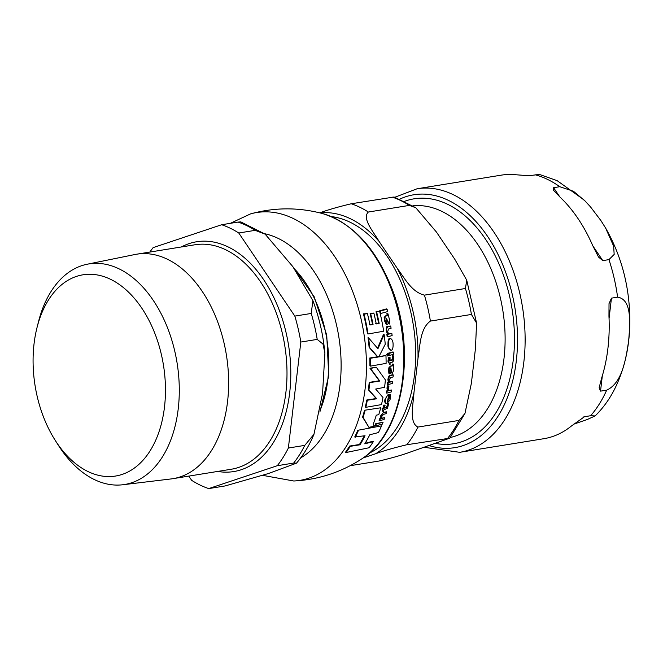 <?xml version="1.0" encoding="UTF-8"?>
<svg xmlns="http://www.w3.org/2000/svg" width="663" height="663" viewBox="0 0 663 663"><rect width="100%" height="100%" fill="white"/><g stroke="black" fill="none" stroke-linecap="round" stroke-linejoin="round"><path stroke-width="0.99" d="M450.343 437.472A117.417 74.878 -99.2 0 0 504.004 358.418A117.417 74.878 -99.2 0 0 412.858 205.82M351.257 203.765L394.095 197.002L415.776 207.734L409.361 205.397L368.355 212.027C361.633 218.318 373.625 232.042 379.037 241.349A125.398 79.974 -99.2 0 0 319.972 212.798C327.704 209.906 338.13 206.897 351.257 203.765A136.18 86.853 80.8 0 1 368.355 212.027M424.419 295.134A136.18 86.853 80.8 0 1 430.403 321.083C419.82 328.666 420.168 346.277 418.013 358.103A125.398 79.974 -99.2 0 0 397.336 268.474C404.306 277.524 411.375 292.043 424.419 295.134L465.426 288.496L466.735 280.209L454.743 259.175L436.445 232.058L415.784 207.743M350.188 465.699L379.335 460.984C392.463 457.851 402.889 454.843 410.621 451.951L449.754 438.185L406.842 444.74C393.723 447.873 383.297 450.881 375.565 453.774A125.398 79.974 -99.2 0 0 413.952 392.695C413.356 404.273 408.781 422.679 417.955 427.063A136.18 86.853 80.8 0 1 406.842 444.74M417.955 427.063L458.97 420.425L464.954 413.488L471.36 383.405L475.421 348.813L476.589 323.096L471.418 314.444L430.403 321.083M413.952 392.695L418.013 358.103M331.168 216.544A121.76 77.654 80.8 0 1 350.081 222.213A121.76 77.654 80.8 0 1 415.021 339.091A121.76 77.654 80.8 0 1 369.44 453.053M404.72 201.27A124.047 79.112 80.8 0 1 414.085 198.817A124.047 79.112 80.8 0 1 447.641 204.303A124.047 79.112 80.8 0 1 513.295 359.653A124.047 79.112 80.8 0 1 453.724 443.729A124.047 79.112 80.8 0 1 435.956 443.489M363.249 457.884L375.565 453.774M397.336 268.474L379.037 241.349M424.419 447.343L459.757 452.315L543.826 438.707A133.487 85.129 -99.2 0 0 571.39 426.027L584.451 416.729L590.609 415.726L595.076 415.941L587.368 419.464L573.553 424.245M583.888 416.87L583.225 417.135M583.838 199.762L557.169 180.667L539.35 174.41L528.867 175.745L513.377 174.568A133.487 85.129 -99.2 0 0 501.178 175.165L417.11 188.764L394.866 197.251M553.605 187.704L559.754 186.709L573.454 191.259L585.089 201.005L590.476 206.864L600.852 220.497L605.609 228.047L613.64 246.13L614.17 254.435L608.941 259.623L602.791 260.617L598.54 257.07L592.606 245.368A133.487 85.129 -99.2 0 0 560.069 197.143L553.39 190.148L553.605 187.704L559.779 196.87M617.601 297.165C632.543 299.411 629.891 324.82 628.64 340.981C626.071 357.365 622.739 382.882 606.686 390.142L600.529 391.137L599.145 387.739L601.731 377.736A133.487 85.129 -99.2 0 0 608.957 316.234L609.024 303.637L611.452 298.159L617.601 297.165A133.487 85.129 -99.2 0 0 608.941 259.623M365.048 410.513A136.76 87.218 80.8 0 1 363.117 417.383L368.918 427.328L374.255 426.243L373.219 424.138A136.595 87.11 -99.2 0 0 376.286 415.179L378.772 414.648A136.288 86.911 -99.2 0 0 380.703 407.786L364.517 410.264L380.703 407.786M390.457 338.387L391.013 338.66L390.292 338.586C388.966 339.025 388.377 341.18 388.535 345.067C388.385 347.553 389.297 349.302 391.261 350.313C392.604 349.873 393.209 347.752 393.084 343.94C392.96 340.915 392.032 339.133 390.292 338.586L390.731 338.569M390.25 350.072L391.261 350.313M391.037 366.332L389.488 367.75L389.007 370.542L389.463 373.799L390.441 373.551L389.852 370.501L390.979 368.355L391.269 370.874L392.405 373.219L393.607 370.418L393.482 364.144L392.952 364.294L392.927 365.819L390.507 366.075L392.397 365.562L392.421 364.037L393.482 364.144M391.56 372.938L392.405 373.219M390.441 394.452L389.587 394.684L389.454 398.024L387.399 401.505A135.211 86.231 -99.2 0 0 388.758 394.75L388.642 394.783C387.441 394.883 386.388 396.474 385.51 399.574C384.988 402.259 385.443 403.543 386.869 403.411C389.488 400.933 390.598 399.159 390.209 398.082L390.441 394.452L389.057 394.427L388.924 397.767L387.557 400.775M385.526 403.121L386.869 403.411M385.999 316.226L384.764 317.801L385.012 320.942L386.372 324.63L387.333 324.373L385.891 320.917L386.488 318.522L389.314 324.05L389.819 320.917L387.954 313.806L387.441 313.955L387.847 315.696L385.394 315.936L387.242 315.397L386.827 313.665L387.954 313.806M388.675 323.784L389.314 324.05M365.064 443.34L372.739 441.293L373.352 441.591L364.766 443.829A136.437 87.01 -99.2 0 0 369.788 434.762L378.44 432.558A134.647 85.875 -99.2 0 0 381.54 425.878L357.805 430.295A135.948 86.704 -99.2 0 1 354.73 436.983L365.031 435.724A136.86 87.284 80.8 0 1 360.017 444.798L350.279 446.332A136.76 87.218 80.8 0 1 346.144 452.506L369.142 447.732A134.647 85.875 -99.2 0 0 373.352 441.591M346.144 452.506L345.522 452.207A135.948 86.704 -99.2 0 0 349.683 446.042L359.421 444.508A136.056 86.77 -99.2 0 0 364.252 435.881M368.918 427.328L362.586 417.126A135.948 86.704 -99.2 0 0 364.517 410.264M378.225 356.702L385.965 355.525L378.755 356.959L385.244 344.246A136.288 86.911 -99.2 0 0 384.134 334.517L383.579 334.243L377.404 348.456M370.443 366.125L369.913 365.868A135.948 86.704 -99.2 0 0 369.78 358.003L377.496 356.827L369.109 347.346A135.948 86.704 -99.2 0 0 368.031 337.633L368.587 337.898A136.76 87.218 80.8 0 1 369.656 347.611L378.026 357.084L370.31 358.26A136.76 87.218 80.8 0 1 370.443 366.125L386.098 363.39A136.288 86.911 -99.2 0 0 385.965 355.525M390.714 350.047C388.617 348.713 387.706 346.964 387.988 344.801C387.905 340.583 388.485 338.42 389.736 338.321M376.029 311.734L379.642 311.37L376.029 311.734A135.84 86.629 -99.2 0 1 378.581 323.088L375.672 323.66M369.374 324.704L372.465 324.224A136.155 86.828 -99.2 0 0 370.111 313.616L373.31 313.052L373.915 313.342L370.716 313.906A136.959 87.35 80.8 0 1 373.045 324.505L369.954 324.986A136.926 87.325 -99.2 0 0 367.443 313.657L364.037 314.121A136.76 87.218 80.8 0 1 368.023 333.978L383.662 331.227A136.288 86.911 -99.2 0 0 379.642 311.37M368.023 333.978L367.459 333.704A135.948 86.704 -99.2 0 0 363.423 313.831L367.443 313.657M389.463 373.799L388.941 373.542L388.485 370.286L388.966 367.501L390.507 366.075M391.874 372.962L390.739 370.617L390.449 368.098M386.33 403.154C384.896 403.237 384.441 401.96 384.979 399.317L388.12 394.526L388.758 394.75M381.059 418.262L384.772 417.657L381.606 418.527L381.706 416.53L383.595 414.342L386.115 413.646A134.63 85.858 -99.2 0 0 386.678 411.831L384.15 412.527C383.612 412.104 382.609 413.314 381.142 416.149L380.885 418.709L380.322 418.859A135.733 86.563 80.8 0 1 379.675 420.673L384.126 419.472A134.63 85.858 -99.2 0 0 384.772 417.657M379.675 420.673L379.128 420.408A134.921 86.041 -99.2 0 0 379.775 418.593L380.347 418.452L380.603 415.892L383.612 412.27L386.678 411.831M386.372 324.63L384.424 320.66L384.159 317.511L385.394 315.936M388.725 323.768L385.891 318.232M388.112 333.912L391.825 333.307L388.675 334.185L387.664 331.649L388.584 328.989L391.079 328.284A134.63 85.858 -99.2 0 0 390.698 326.014L388.203 326.726C386.927 327.257 386.463 328.724 386.811 331.127L387.963 334.367L387.391 334.517A135.733 86.563 80.8 0 1 387.689 336.787L392.123 335.577A134.63 85.858 -99.2 0 0 391.825 333.307M387.689 336.787L387.126 336.514A134.921 86.041 -99.2 0 0 386.836 334.243L387.399 334.094L386.239 330.854C386.314 327.257 386.778 325.79 387.623 326.445L390.698 326.014M387.896 379.327C388.675 376.194 389.446 374.877 390.217 375.366L392.753 374.678L393.275 374.935L390.739 375.623C389.869 375.424 389.098 376.741 388.419 379.576L388.8 382.443L388.278 382.195L387.896 379.327L388.419 379.576M388.8 382.443L388.228 382.584A135.733 86.563 80.8 0 1 388.004 384.606L387.482 384.349A134.921 86.041 -99.2 0 0 387.706 382.336L388.278 382.195M388.999 382.004L392.711 381.407L389.521 382.261L389.123 380.023L390.59 377.637L393.126 376.94A134.63 85.858 -99.2 0 0 393.275 374.935M389.554 360.515L391.75 359.934L392.488 358.219L392.131 355.907L392.935 355.683L393.474 355.948L392.67 356.172L393.026 358.476L392.289 360.191L390.084 360.771A135.567 86.455 -99.2 0 0 390.035 357.423L389.222 357.622A135.733 86.563 80.8 0 1 389.272 360.979L388.319 361.211L390.068 364.691A135.567 86.455 -99.2 0 0 390.084 362.86L392.082 362.338L393.482 361.004L393.474 355.948M389.977 364.716L387.789 360.954L388.742 360.722A134.921 86.041 -99.2 0 0 388.684 357.365L390.035 357.423M383.819 407.853L386.023 407.273L387.126 405.731L387.349 403.709L388.153 403.477L388.692 403.742L387.88 403.966L387.664 405.988L386.562 407.53L384.358 408.11A135.567 86.455 -99.2 0 0 385.112 405.151L383.769 405.093A134.921 86.041 -99.2 0 1 383.007 408.06L382.054 408.292L382.766 411.333L383.396 411.566A135.567 86.455 -99.2 0 0 383.852 409.958L387.474 408.201L388.692 403.742M380.943 313.417L380.338 313.118A135.351 86.323 -99.2 0 0 379.742 310.748L386.463 308.908L387.084 309.207L380.355 311.046A136.172 86.845 80.8 0 1 380.943 313.417L387.681 311.585A134.63 85.858 -99.2 0 0 387.084 309.207M375.689 423.715L383.09 422.198L376.236 423.98A136.172 86.845 80.8 0 1 375.473 425.903L374.926 425.638A135.351 86.323 -99.2 0 0 375.689 423.715L376.236 423.98M389.164 355.501L388.626 355.244A134.921 86.041 -99.2 0 0 388.543 353.114L393.002 351.92L393.54 352.186L389.082 353.379A135.733 86.563 80.8 0 1 389.164 355.501L393.631 354.307A134.63 85.858 -99.2 0 0 393.54 352.186M388.145 390.938L387.109 391.195A135.733 86.563 80.8 0 1 386.794 393.134L386.272 392.886A134.921 86.041 -99.2 0 0 386.587 390.938L387.623 390.681L386.919 388.029L387.739 385.576L388.261 385.833L387.441 388.286L388.145 390.938L387.623 390.681M388.543 390.424L391.593 390.01L388.783 390.615M387.756 356.023L388.261 354.655L387.664 353.512L387.175 354.912L387.756 356.023L386.637 354.655L387.449 353.412M365.827 407.322L365.296 407.074A135.948 86.704 -99.2 0 0 366.796 399.996L376.194 398.521L368.396 389.803A135.948 86.704 -99.2 0 0 369.192 382.385L379.277 380.786L369.946 368.205L376.012 367.302L370.468 368.454L379.791 381.043L369.714 382.634A136.76 87.218 80.8 0 1 368.918 390.051L376.717 398.77L367.31 400.245A136.76 87.218 80.8 0 1 365.827 407.322L381.482 404.596A136.288 86.911 -99.2 0 0 382.974 397.51L375.681 389.04L384.581 387.325A136.288 86.911 -99.2 0 0 385.377 379.907L376.534 367.559M367.31 400.245L366.796 399.996M376.717 398.77L376.194 398.521M368.918 390.051L368.396 389.803M369.714 382.634L369.192 382.385M379.791 381.043L379.277 380.786M370.468 368.454L369.946 368.205M388.087 390.847L387.565 390.598M388.742 390.391L389.272 390.648L388.22 388.684L388.924 386.67L388.261 385.833M387.109 391.195L386.587 390.938M386.794 393.134L391.286 391.957A134.63 85.858 -99.2 0 0 391.593 390.01M389.082 353.379L388.543 353.114M375.473 425.903L382.319 424.121A134.63 85.858 -99.2 0 0 383.09 422.198M380.355 311.046L379.742 310.748M387.88 403.966L387.349 403.709M385.112 405.151L383.769 405.093M384.3 405.35A135.733 86.563 80.8 0 1 383.546 408.317L383.007 408.06M383.546 408.317L382.054 408.292M382.592 408.549L383.297 411.59M392.67 356.172L392.131 355.907M389.222 357.622L388.684 357.365M389.272 360.979L388.742 360.722M388.319 361.211L387.789 360.954M388.228 382.584L387.706 382.336M388.004 384.606L392.488 383.421A134.63 85.858 -99.2 0 0 392.711 381.407M387.391 334.517L386.836 334.243M387.963 334.367L387.399 334.094M384.764 317.801L384.159 317.511M387.441 313.955L386.827 313.665M380.322 418.859L379.775 418.593M380.885 418.709L380.347 418.452M389.587 394.684L389.057 394.427M389.488 367.75L388.966 367.501M392.952 364.294L392.421 364.037M364.037 314.121L363.423 313.831M373.045 324.505L372.465 324.224M370.716 313.906L370.111 313.616M376.642 312.033A136.653 87.151 80.8 0 1 379.161 323.37L378.581 323.088M379.161 323.37L376.252 323.942A136.868 87.284 -99.2 0 0 373.915 313.342M370.31 358.26L369.78 358.003M378.026 357.084L377.496 356.827M369.656 347.611L369.109 347.346M384.134 334.517L377.943 348.721L368.587 337.898M363.117 417.383L362.586 417.126M350.279 446.332L349.683 446.042M360.017 444.798L359.421 444.508M381.54 425.878L357.805 430.295M358.36 430.56A136.76 87.218 80.8 0 1 355.293 437.257M37.012 327.605L38.479 321.795A111.724 71.256 80.8 0 1 87.068 264.255L134.796 254.542A113.696 72.507 80.8 0 1 136.636 254.202A113.696 72.507 80.8 0 1 167.391 259.233A113.696 72.507 80.8 0 1 228.586 378.498A113.696 72.507 80.8 0 1 172.96 478.669A113.696 72.507 80.8 0 1 171.104 478.935L122.754 484.761A111.724 71.256 80.8 0 1 94.345 479.564A111.724 71.256 80.8 0 1 58.493 445.486L55.269 440.439A101.92 64.999 -99.2 0 0 87.98 471.534A101.92 64.999 -99.2 0 0 164.499 406.958A101.92 64.999 -99.2 0 0 110.564 279.314A101.92 64.999 -99.2 0 0 37.012 327.605A101.92 64.999 -99.2 0 0 55.269 440.439M265.125 234.138L240.802 221.89L238.067 222.08L221.666 224.732L153.145 247.614A136.18 86.853 80.8 0 0 149.846 252.064M188.798 476.109L191.64 480.327A136.18 86.853 80.8 0 0 208.737 488.59L277.258 465.716L293.659 463.056L296.485 463.164L268.333 473.564L225.147 485.938L208.737 488.59M288.372 448.031L300.82 342.05L317.221 339.398L322.98 344.08L324.895 353.072L322.574 393.283L313.955 434.306L304.773 445.379L288.372 448.031A136.18 86.853 80.8 0 1 277.258 465.716M294.836 316.102L238.763 233.003L255.164 230.343L265.125 234.147L292.831 266.617L312.895 300.637L311.237 313.45L294.836 316.102A136.18 86.853 80.8 0 1 300.82 342.05M221.666 224.732A136.18 86.853 80.8 0 1 238.763 233.003M87.068 264.255A111.724 71.256 80.8 0 1 177.062 362.835A111.724 71.256 80.8 0 1 122.754 484.761M392.264 197.126A136.18 86.853 80.8 0 1 409.361 205.397M465.426 288.496A136.18 86.853 80.8 0 1 471.418 314.444M458.97 420.425A136.18 86.853 80.8 0 1 447.856 438.11M592.797 245.799L602.791 260.617M559.754 186.709A133.487 85.129 -99.2 0 0 547.539 179.408A133.487 85.129 -99.2 0 0 535.016 174.75M590.609 415.726A133.487 85.129 -99.2 0 0 606.686 390.142M611.452 298.159L609.057 318.555M602.335 375.747L600.529 391.137M399.864 199.082A128.092 81.69 80.8 0 1 448.52 200.417A128.092 81.69 80.8 0 1 516.311 360.829A128.092 81.69 80.8 0 1 429.425 445.669M459.757 452.315A133.487 85.129 -99.2 0 0 523.861 361.841A133.487 85.129 -99.2 0 0 453.219 194.665A133.487 85.129 -99.2 0 0 417.11 188.764M250.573 213.884A135.642 86.505 80.8 0 1 363.738 332.652A135.642 86.505 80.8 0 1 293.767 480.998M322.467 213.544A129.161 82.369 80.8 0 1 401.148 326.461A129.161 82.369 80.8 0 1 362.247 458.564C341.445 472.222 318.621 479.697 293.775 480.998L262.821 475.379M387.175 354.912L386.637 354.655M387.441 388.286L386.919 388.029M387.664 405.988L387.126 405.731M386.562 407.53L386.023 407.273M393.026 358.476L392.488 358.219M392.289 360.191L391.75 359.934M390.739 375.623L390.217 375.366M386.811 331.127L386.239 330.854M388.203 326.726L387.623 326.445M387.847 315.696L387.242 315.397M387.971 315.215L387.366 314.917M385.012 320.942L384.424 320.66M387.482 321.373L386.894 321.091M381.142 416.149L380.603 415.892M384.15 412.527L383.612 412.27M385.51 399.574L384.979 399.317M389.454 398.024L388.924 397.767M388.642 394.783L388.12 394.526M391.269 370.874L390.739 370.617M389.007 370.542L388.485 370.286M393.167 365.396L392.637 365.139M392.927 365.819L392.397 365.562M388.535 345.067L387.988 344.801M264.479 233.683A116.837 74.513 80.8 0 1 338.793 336.663A116.837 74.513 80.8 0 1 300.745 457.826M136.636 254.202L194.988 244.763A113.696 72.507 80.8 0 1 225.743 249.785A113.696 72.507 80.8 0 1 286.946 369.059A113.696 72.507 80.8 0 1 231.312 469.23L172.96 478.669M217.679 471.434A116.39 74.231 -99.2 0 0 290.618 381.3A116.39 74.231 -99.2 0 0 228.097 246.909A116.39 74.231 -99.2 0 0 181.355 246.968M294.264 268.714A100.32 63.98 80.8 0 1 327.804 379.866A100.32 63.98 80.8 0 1 320.163 410.289M238.067 222.08A136.18 86.853 80.8 0 1 255.164 230.343M311.237 313.45A136.18 86.853 80.8 0 1 317.221 339.398M304.773 445.379A136.18 86.853 80.8 0 1 293.659 463.056M476.589 323.096L466.735 280.209M464.962 413.488L449.754 438.185M595.084 415.95C602.725 408.491 609.123 399.756 614.278 389.753C624.546 369.415 629.742 346.484 629.85 320.95C629.709 287.112 621.629 256.142 605.609 228.047M230.318 223.34L250.548 213.892C274.54 207.287 298.557 207.188 322.599 213.585C352.691 223.133 375.739 248.003 391.75 288.198C416.845 350.992 403.601 432.906 362.247 458.564M293.121 267.04L314.154 296.717L326.735 335.147L328.749 375.855L319.864 412.03M312.895 300.646C319.193 317.395 323.188 334.873 324.887 353.072M313.964 434.306C309.372 445.296 303.546 454.909 296.485 463.164"/></g></svg>
